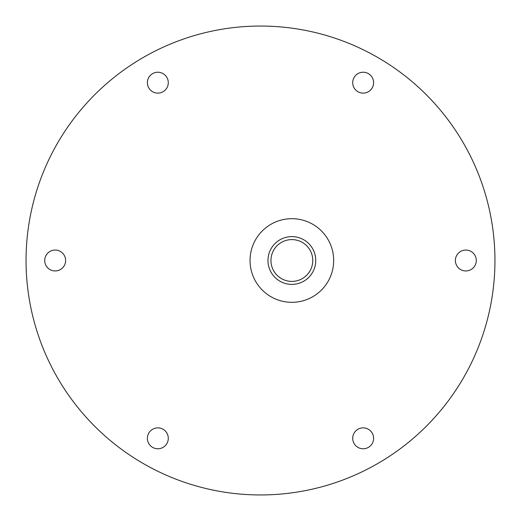 <?xml version="1.0" encoding="UTF-8"?>
<svg xmlns="http://www.w3.org/2000/svg" width="521" height="521" viewBox="0 0 521 521"><rect width="100%" height="100%" fill="white"/><g stroke="black" fill="none" stroke-linecap="round" stroke-linejoin="round"><path stroke-width="0.78" d="M494.95 260.5A234.45 234.45 0 0 1 143.275 463.54A234.45 234.45 0 0 1 143.275 57.46A234.45 234.45 0 0 1 494.95 260.5M65.62 260.5A10.453 10.453 0 0 1 49.944 269.552A10.453 10.453 0 0 1 49.944 251.448A10.453 10.453 0 0 1 65.62 260.5M163.06 91.729A10.453 10.453 0 0 1 147.384 82.676A10.453 10.453 0 0 1 163.06 73.624A10.453 10.453 0 0 1 163.06 91.729M163.06 429.271A10.453 10.453 0 0 1 163.06 447.376A10.453 10.453 0 0 1 147.384 438.324A10.453 10.453 0 0 1 163.06 429.271M357.94 91.729A10.453 10.453 0 0 1 357.94 73.624A10.453 10.453 0 0 1 373.616 82.676A10.453 10.453 0 0 1 357.94 91.729M455.38 260.5A10.453 10.453 0 0 1 471.056 251.448A10.453 10.453 0 0 1 471.056 269.552A10.453 10.453 0 0 1 455.38 260.5M357.94 429.271A10.453 10.453 0 0 1 373.616 438.324A10.453 10.453 0 0 1 357.94 447.376A10.453 10.453 0 0 1 357.94 429.271M333.674 260.5A41.81 41.81 0 0 0 270.953 224.29A41.81 41.81 0 0 0 270.953 296.709A41.81 41.81 0 0 0 333.674 260.5M315.752 260.5A23.894 23.894 0 0 0 279.914 239.81A23.894 23.894 0 0 0 279.914 281.19A23.894 23.894 0 0 0 315.752 260.5M312.763 260.5A20.905 20.905 0 0 0 281.405 242.395A20.905 20.905 0 0 0 281.405 278.605A20.905 20.905 0 0 0 312.763 260.5"/></g></svg>
